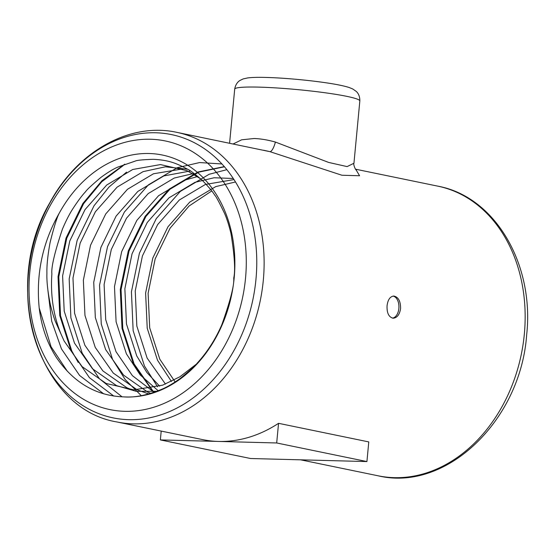 <?xml version="1.0" encoding="UTF-8"?>
<svg xmlns="http://www.w3.org/2000/svg" width="555" height="555" viewBox="0 0 555 555"><rect width="100%" height="100%" fill="white"/><g stroke="black" fill="none" stroke-linecap="round" stroke-linejoin="round"><path stroke-width="0.83" d="M366.924 461.566L368.777 441.919L278.548 423.319L276.688 442.966L160.367 439.921L250.596 458.513L366.924 461.566L276.688 442.966M278.548 423.319A147.866 115.662 101.6 0 1 218.531 441.44A147.866 115.662 101.6 0 1 202.54 439.602L117.14 422.001A147.866 115.662 101.6 0 0 263.313 280.233A147.866 115.662 101.6 0 0 176.844 132.354L269.883 151.647A11.093 3.163 103.8 0 0 275.405 142.059L328.678 162.442L347.104 166.597L353.944 163.253L359.834 100.948A62.847 5.425 -174.6 0 0 325.022 92.754A62.847 5.425 -174.6 0 0 258.921 87.128A62.847 5.425 -174.6 0 0 234.703 89.119L229.59 143.232M161.2 431.082L160.367 439.921M392.503 318.133A11.093 6.84 91.5 0 0 398.927 307.29A11.093 6.84 91.5 0 0 393.113 296.086M356.005 169.726L359.578 175.748L341.908 175.241L269.883 151.647M235.542 181.964L215.742 186.605L189.713 202.131L168.005 226.752L152.792 258.075L145.611 293.04L147.221 328.241L157.509 360.23L171.426 381.465M211.712 190.962L189.026 206.051L170.08 228.188L155.15 258.935L148.116 293.262L149.697 327.811L159.805 359.217L175.172 381.972M123.883 396.887C96.424 395.937 74.009 382.943 56.645 357.906C47.307 343.538 41.493 326.909 39.204 308.011C35.853 273.997 42.617 242.237 59.489 212.731C57.214 216.617 54.099 226.461 50.137 242.271C47.772 255.029 46.703 265.38 46.918 273.331C46.62 281.545 47.799 292.11 50.45 305.035C52.489 313.089 54.223 318.785 55.66 322.108L61.001 334.027C53.433 315.587 50.387 295.531 51.879 273.851C51.164 267.177 54.674 252.289 62.403 229.187C65.885 220.987 69.278 214.327 72.566 209.193C77.735 201.201 82.064 195.374 85.56 191.711C86.594 189.956 91.644 185.245 100.705 177.579C107.295 172.709 112.915 169.254 117.563 167.194L135.351 161.047C136.939 160.235 142.947 159.66 153.388 159.313C168.297 160.118 175.588 162.816 187.507 169.164C189.616 169.934 194.548 173.666 202.304 180.375C208.694 186.959 212.836 191.891 214.729 195.166C215.742 195.866 218.968 201.833 224.407 213.085C226.718 218.226 228.896 224.997 230.949 233.398C234.564 255.612 235.493 270.5 233.738 278.062C234.39 284.972 230.429 300.491 221.861 324.626C215.444 339.424 207.077 352.432 196.748 363.65C196.817 364.337 191.35 369.248 180.34 378.392C173.313 383.38 167.305 386.925 162.324 389.041C147.706 395.16 134.886 397.775 123.883 396.887A122.731 95.994 101.6 0 0 230.332 300.546A122.731 95.994 101.6 0 0 181.867 161.928A122.731 95.994 101.6 0 0 59.489 212.731M61.001 334.027L64.116 340.978L82.126 366.647L106.151 383.484L133.887 389.86L162.664 385.156L179.959 376.748L196.109 364.337M200.619 178.814L187.167 170.732L160.471 164.571L132.728 169.49L106.706 185.016L84.998 209.644L69.784 240.967L62.604 275.932L64.207 311.126L74.495 343.122L92.505 368.784L116.529 385.628L136.162 391.31L156.947 391.296M187.597 169.213L165.439 166.805L143.107 171.634L117.077 187.16L95.37 211.781L80.156 243.104L72.976 278.069L74.585 313.27L84.873 345.259L102.883 370.927L126.908 387.765L131.847 389.77M182.782 168.907L153.478 173.77L127.456 189.297L105.748 213.918L90.534 245.241L83.354 280.213L84.964 315.406L95.245 347.395L113.262 373.064L137.279 389.901L148.816 393.967M190.448 170.975L163.857 175.907L137.834 191.433L116.127 216.061L100.913 247.384L93.733 282.349L95.335 317.543L105.623 349.539L123.633 375.201L147.658 392.045L150.842 393.384M193.986 173.41L174.235 178.051L148.206 193.577L126.505 218.198L111.291 249.521L104.111 284.486L105.714 319.68L116.002 351.676L132.402 375.673L154.165 392.309M197.899 176.448L184.607 180.188L158.584 195.714L136.877 220.335L121.663 251.658L114.483 286.623L116.092 321.824L126.38 353.812L140.186 374.923L158.244 390.789M233.322 178.488L214.105 177.753L194.985 182.324L168.963 197.851L147.255 222.479L132.041 253.801L124.861 288.767L126.471 323.96L136.752 355.956L146.86 372.46L159.639 386.176M234.037 179.577L205.364 184.468L179.341 199.994L157.634 224.615L142.42 255.938L135.24 290.903L136.842 326.097L147.131 358.093L165.473 384.095M124.757 164.155L101.988 180.68L82.882 203.491L66.024 238.074L58.039 276.674L59.76 315.538L71.068 350.857L89.424 377.664L113.824 396.083M222 163.968L199.592 162.559L177.212 167.721L148.414 184.857L124.389 212.045L107.531 246.628L99.546 285.235L101.267 324.092L112.575 359.418L125.146 379.523L141.289 395.673M224.345 166.604L197.962 172.001L169.171 189.137L145.139 216.325L128.281 250.902L120.296 289.509L122.017 328.373L133.325 363.692L153.624 392.489M39.204 308.011L51.067 346.736L67.363 371.295M47.924 290.563L51.691 321.206L61.438 348.873L79.622 375.492L103.764 393.877M123.279 165.543L101.745 181.776L83.632 203.643L66.773 238.227L58.788 276.834L60.509 315.691L71.817 351.017L78.193 362.401M126.54 172.14L108.967 187.07L94.01 205.78L77.152 240.364L69.167 278.971L70.887 317.835L82.195 353.153L99.366 378.683L122.079 396.846M224.498 166.778L198.718 172.154L169.92 189.29L145.896 216.478L129.037 251.061L121.052 289.668L122.773 328.525L134.074 363.851L153.444 391.705M226.891 169.657L209.096 174.298L180.299 191.433L156.267 218.614L139.409 253.198L131.431 291.805L133.144 330.662L144.453 365.988L157.592 386.8M245.539 278.083A137.147 107.275 -78.4 0 0 94.843 156.031A137.147 107.275 -78.4 0 0 72.566 391.643A137.147 107.275 -78.4 0 0 245.539 278.083M329.184 83.271A52.864 4.565 -174.6 0 0 325.313 82.688A52.864 4.565 -174.6 0 0 272.033 77.651A52.864 4.565 -174.6 0 0 266.046 77.443M400.599 308.531C399.621 314.581 397.158 317.807 393.217 318.209C388.819 317.245 386.773 313.089 387.064 305.736C387.862 299.679 390.11 296.446 393.8 296.044C398.358 297.008 400.62 301.171 400.599 308.531M233.149 143.96L241.647 139.811L254.065 138.514C260.572 138.715 267.683 139.902 275.405 142.059M524.343 334.034A147.866 115.662 -78.4 0 0 437.874 186.161C495.331 196.713 534.514 264.596 526.66 334.852C520.756 419.802 446.837 492.257 378.17 475.808A147.866 115.662 -78.4 0 0 524.343 334.034M255.973 279.179A144.619 113.116 -78.4 0 0 97.069 150.481A144.619 113.116 -78.4 0 0 73.586 398.92A144.619 113.116 -78.4 0 0 255.973 279.179M353.937 163.253C353.098 164.113 355.471 170.225 356.435 170.107M300.657 459.831L378.17 475.808M355.533 169.192L437.874 186.161M325.313 82.688C335.928 84.214 343.892 85.824 349.206 87.523L352.709 88.953L356.185 91.367C356.657 91.797 359.966 94.517 359.834 100.948M272.033 77.651L265.977 77.436C258.207 77.214 252.116 77.374 247.703 77.922L243.159 78.921L240.065 80.406C239.517 80.739 235.771 82.792 234.703 89.119M263.667 150.252L269.369 151.515M176.844 132.354C129.53 121.899 77.055 151.82 49.922 202.61C0.909 285.235 36.637 408.841 117.14 422.001"/></g></svg>
